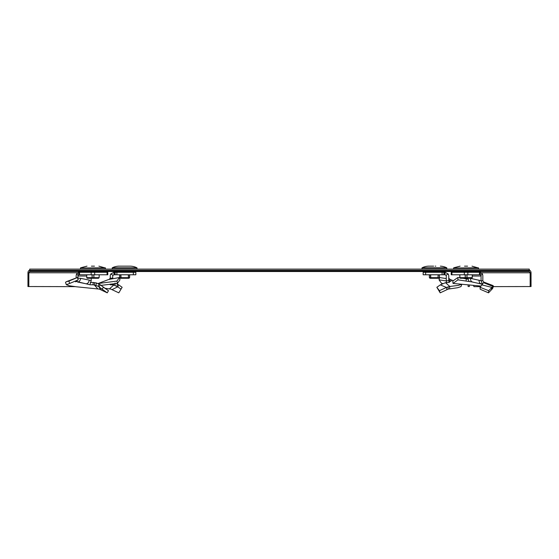 <?xml version="1.0" encoding="UTF-8"?>
<svg xmlns="http://www.w3.org/2000/svg" width="559" height="559" viewBox="0 0 559 559"><rect width="100%" height="100%" fill="white"/><g stroke="black" fill="none" stroke-linecap="round" stroke-linejoin="round"><path stroke-width="0.84" d="M75.165 286.641L28.83 286.543L28.844 272.778L29.732 271.527L29.732 270.549L529.268 270.549L529.268 271.527L530.156 272.778L530.17 286.543L531.05 286.543L493.311 286.62L530.17 286.543M529.268 270.549L529.268 269.117L29.732 269.117L29.732 270.549M29.732 270.36L529.268 270.36M473.955 286.662L480.614 286.648L473.955 286.662L473.508 285.328M468.121 284.831L468.121 286.515L469.364 286.515L469.364 284.943M481.53 272.778L531.036 272.778L531.05 286.543M75.185 286.641L27.95 286.543L27.964 272.778C28.069 271.262 28.656 270.43 29.732 270.283M28.83 286.543L27.95 286.543M531.036 272.778C530.931 271.262 530.344 270.43 529.268 270.283M29.732 271.527L529.268 271.527M481.893 284.88L483.563 282.672L493.024 286.481L491.997 287.445L481.893 284.88L480.062 287.298L480.202 289.255L488.531 292.839L492.647 288.472L493.499 286.11L492.752 285.474L483.654 282.016M483.591 282.623L484.436 282.449L483.801 282.169L483.521 282.7M452.783 281.086L453.014 283.427L457.954 279.856L457.835 277.53L452.783 281.086M467.904 279.214L463.02 278.277M459.882 277.83L457.835 277.53M466.353 278.724L466.024 281.051L457.954 279.856M472.243 281.96L466.024 281.051M467.799 278.158L468.973 281.303M480.342 274.776L480.342 272.282L480.188 274.776L480.188 272.282L451.197 272.282L451.197 274.776L480.342 274.776L480.915 275.328A1.251 0.88 90 0 1 481.068 276.027L481.068 280.737L470.21 278.277M480.342 272.282L482.375 273.931L480.915 275.328M482.375 273.931A3.745 2.648 90 0 1 482.829 276.027L482.829 280.737L481.068 280.737L482.487 284.342M483.78 282.211L482.829 280.737M480.062 287.298L488.678 290.673L488.531 292.839M491.522 289.611L491.997 287.445L488.678 290.673M493.499 286.11L492.227 288.821M481.061 286.075L453.014 283.427M481.362 283.811C479.783 283.595 479.035 282.358 479.119 280.108M472.795 282.043C471.209 281.827 470.461 280.59 470.545 278.34M467.583 266.161L464.529 266.161M464.711 266.161L467.401 266.161M471.635 278.277L472.257 277.662L472.341 274.776L472.257 277.669L471.635 278.277L460.483 278.277L467.373 278.277M467.024 274.776L467.024 277.669L466.842 274.776M459.847 274.776L459.931 277.662L465.109 277.662L465.437 278.277L465.284 277.669L466.842 277.669L466.688 278.277L467.024 277.669M459.771 274.776L459.854 277.669L460.483 278.277M100.704 289.611L98.908 286.83L107.237 292.839L99.327 289.101L76.255 286.767L69.134 285.74L66.353 284.713L69.721 283.427L68.876 281.086L77.366 277.53L78.267 279.856L69.721 283.427M66.353 284.713L65.501 282.358L66.248 281.722L77.366 277.53M99.355 284.147L98.028 286.236L98.908 286.83L100.459 284.88L96.602 283.015L93.304 282.477L92.976 284.804L90.118 284.776L76.513 281.512L75.451 281.799L76.527 280.583M76.513 281.512L76.856 280.443M77.54 280.15L77.037 280.981M77.61 278.158L77.883 278.871M76.625 273.931L78.085 275.328L78.658 274.776L78.658 272.282L76.625 273.931A3.745 2.648 -90 0 0 76.171 276.027L76.171 277.942M91.201 278.277L91.201 280.737L89.251 280.108C88.853 282.358 87.84 283.595 86.205 283.811L77.638 282.043C79.266 281.827 80.279 280.59 80.678 278.34L77.932 278.158L77.932 276.027L86.694 276.027M78.085 275.328A1.251 0.88 -90 0 0 77.932 276.027M78.658 272.282L79.546 272.282L79.546 274.776L78.812 274.776L78.812 272.282L78.658 274.776M79.546 272.282L91.159 272.282L91.159 274.776L79.546 274.776M91.159 274.776L107.803 274.776L107.803 272.282L94.688 272.282L94.688 274.776M91.159 272.282L94.688 272.282M90.181 283.923L91.201 280.737M93.304 282.477L90.292 282.449M94.764 282.672L94.359 284.999L92.976 284.804M98.028 286.236L94.359 284.999L97.783 288.821M100.459 284.88L103.492 287.298L101.941 289.255M103.492 287.298L108.474 290.673L107.237 292.839M66.248 281.722L68.876 281.086M89.251 280.108L80.678 278.34M94.471 266.161L91.417 266.161M91.599 266.161L94.289 266.161M97.909 278.277L87.98 278.277M88.525 278.277L94.275 278.277M86.813 277.669L87.365 278.277L86.813 277.662L91.976 277.662L92.312 278.277L92.151 277.669L93.716 277.669L93.563 278.277L93.891 277.662L99.146 277.662L98.517 278.277L99.146 277.662L99.229 274.776M98.517 278.277L99.069 277.669M440.289 284.88L445.502 282.672L449.813 286.481L446.452 287.445L440.289 284.88L436.845 287.298L440.192 292.839L448.178 289.101L457.751 287.703L460.986 286.592L461.839 284.231M449.212 282.211L448.758 280.737L446.264 280.737L446.264 276.027A1.251 1.251 0 0 0 446.047 275.328L445.013 274.776L445.013 272.282L448.115 273.931L446.047 275.328M446.264 278.578L439.612 277.53L439.053 279.856L441.61 283.427L442.553 283.511M446.271 280.953L439.053 279.856M445.013 272.282L423.156 272.282L423.156 274.776L445.013 274.776M448.115 273.931A3.745 3.745 0 0 1 448.758 276.027L448.758 280.737M446.641 282.477L446.264 280.737M449.233 282.162L450.149 281.436L448.758 280.108M445.502 282.672L449.289 282.449M436.845 287.298L439.423 290.673L440.192 292.839M446.934 289.611L446.452 287.445L439.423 290.673M461.825 284.265L458.359 285.376L449.813 286.481L449.506 288.821M450.149 281.436C452.035 280.772 452.049 280.108 450.205 279.444L448.758 278.34M453.37 280.667L449.562 279.29M444.028 272.282L444.035 271.527M424.77 272.282L424.756 271.527M433.63 266.161L428.439 266.161A15.61 15.61 0 0 0 422.08 267.796L421.926 269.117M440.352 266.161A15.61 15.61 0 0 1 446.718 267.796L446.872 269.117M430.73 266.161L433.008 266.161M435.789 266.161L435.168 266.161M428.439 266.161L430.654 266.161M439.465 274.776L439.409 277.669L438.78 278.277L430.018 278.277L429.466 277.669L430.57 277.669L430.507 274.776M429.403 274.776L429.389 277.669L430.018 278.277L429.389 277.669L429.333 274.776M430.898 278.277L432.212 278.277L430.898 278.277L430.744 277.669L430.898 278.277M438.291 274.776L437.9 278.277L438.228 277.669L439.332 277.669L438.78 278.277L439.409 277.669L439.395 274.776M438.053 277.669L438.116 274.776M430.682 274.776L430.744 277.669M112.066 289.611L117.732 286.83L121.037 289.122L118.808 292.839L110.822 289.101L104.973 288.283M116.957 281.086L117.39 283.427L119.947 279.856L119.388 277.53L116.957 281.086L98.111 283.525M97.902 283.595L108.795 279.444L119.388 277.53M110.319 279.221L109.997 278.934L109.347 279.472M110.242 278.34L109.997 278.934M110.885 273.931L112.953 275.328L113.987 274.776L113.987 272.282L110.885 273.931A3.745 3.745 0 0 0 110.242 276.027L110.242 278.158L112.736 278.158L112.715 278.585M112.736 278.34L112.736 276.027A1.251 1.251 0 0 1 112.953 275.328M113.987 272.282L114.721 272.282L114.721 274.776L113.987 274.776M114.721 272.282L115.126 272.282L115.126 274.776L114.721 274.776M115.126 274.776L135.844 274.776L135.844 272.282L116.894 272.282L116.894 274.776M115.126 272.282L116.894 272.282M112.625 283.881L112.764 284.804L110.214 284.776L111.171 284.028M110.172 284.573L110.724 284.342L110.025 284.154M113.638 283.783L113.791 284.999L112.764 284.804M116.447 283.511L118.711 284.88L117.732 286.83L113.791 284.999L109.494 288.821M118.711 284.88L122.155 287.298L120.954 289.255M101.088 285.356L117.39 283.427M108.795 279.444L109.438 279.29M114.972 272.282L114.965 271.527M134.23 272.282L134.244 271.527M128.346 266.161L130.561 266.161A15.61 15.61 0 0 1 136.92 267.796L137.074 269.117M130.561 266.161L118.648 266.161A15.61 15.61 0 0 0 112.282 267.796L112.128 269.117M118.648 266.161L128.27 266.161M125.992 266.161L125.37 266.161M123.832 266.161L123.211 266.161M129.667 274.776L129.611 277.669L128.982 278.277L129.534 277.669L128.982 278.277L120.22 278.277L119.591 277.669L119.535 274.776M120.884 274.776L121.1 278.277L122.414 278.277L121.1 278.277L120.772 277.669L120.709 274.776M119.605 274.776L119.591 277.669L120.22 278.277L119.668 277.669L120.947 277.669M120.772 277.662L128.256 277.662L128.102 278.277L128.43 277.669L129.534 277.669L129.597 274.776M128.982 278.277L129.611 277.669M29.732 270.982L529.268 270.982M77.47 272.778L27.964 272.778M451.931 272.282L451.931 274.776M464.312 272.282L464.312 274.776M467.841 272.282L467.841 274.776M479.454 272.282L479.454 274.776M492.542 286.816L491.899 289.101M472.306 276.027L481.068 276.027M472.013 266.161L478.511 268.02L453.601 268.02L453.58 269.117M478.371 267.796L453.601 268.02M466.842 277.662L472.18 277.662L472.271 274.776M465.284 274.776L465.284 277.662L465.109 274.776M107.069 272.282L107.069 274.776M96.602 283.015L95.827 285.3M98.901 266.161L105.399 268.02L80.489 268.02L80.468 269.117M105.26 267.796L80.489 268.02M93.891 274.776L93.891 277.662L93.716 274.776M99.139 277.662L99.153 274.776M86.729 274.776L86.743 277.662M92.151 274.776L92.151 277.662L91.976 274.776M425.658 272.282L425.658 274.776M442.106 272.282L442.106 274.776M443.874 272.282L443.874 274.776M444.279 272.282L444.279 274.776M448.08 286.816L448.178 289.101M450.009 279.577L450.009 281.345M446.851 268.02L421.94 268.02M446.718 267.796L422.08 267.796M430.57 277.662L438.228 277.662M133.342 272.282L133.342 274.776M115.077 283.015L114.986 285.3M117.628 284.147L116.915 286.236M136.92 267.796L112.282 267.796M137.06 268.02L112.149 268.02M128.493 274.776L128.43 277.662L128.318 274.776M471.852 281.904L482.368 284.258M475.681 272.282L475.695 271.527M478.511 268.02L478.532 269.117M460.099 266.161L453.74 267.796M456.43 272.282L456.417 271.527M472.257 277.669L471.901 278.214M459.854 277.669L460.211 278.214L459.854 277.669M102.115 286.166L105.518 288.661M102.57 272.282L102.583 271.527M105.399 268.02L105.42 269.117M86.987 266.161L80.629 267.796M83.319 272.282L83.305 271.527M86.743 277.669L87.106 278.214M449.757 279.325L448.758 278.103M109.243 279.325L110.242 278.103"/></g></svg>
